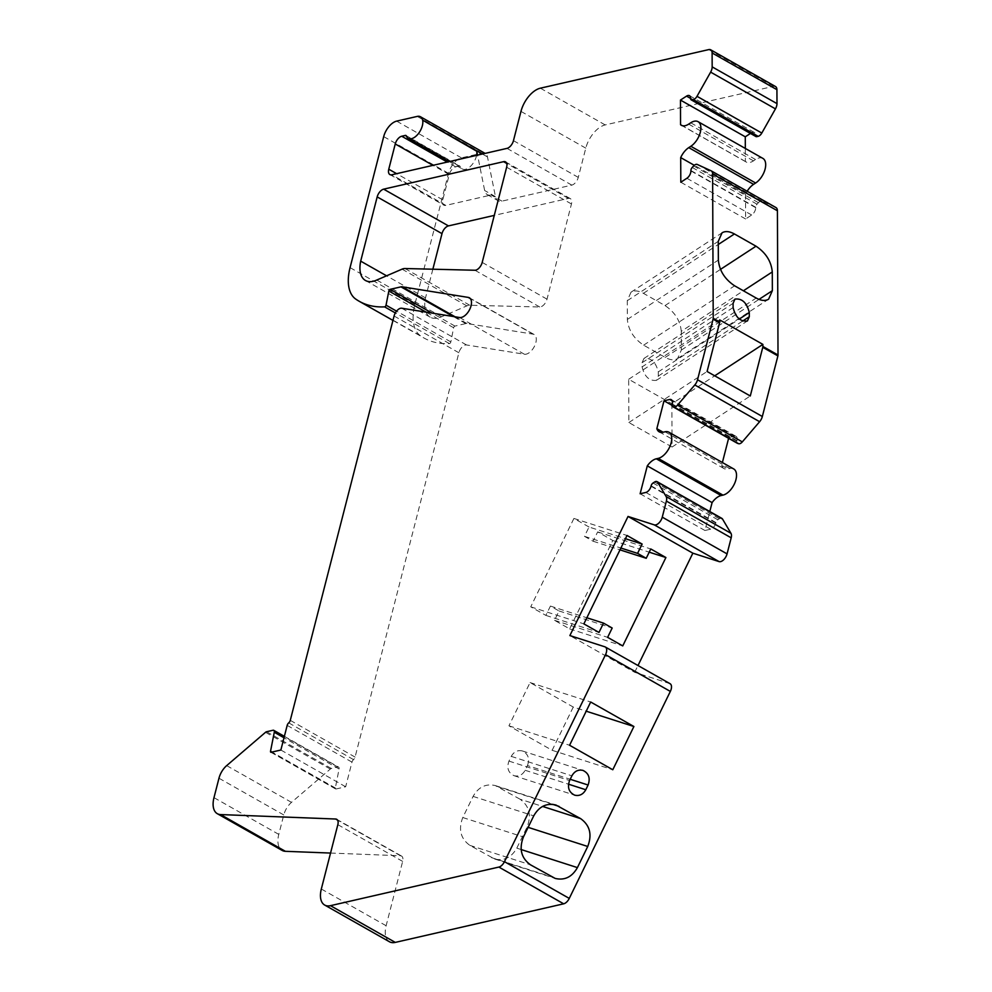 <?xml version="1.0" encoding="UTF-8"?>
<svg xmlns="http://www.w3.org/2000/svg" width="992" height="992" viewBox="0 0 992 992"><rect width="100%" height="100%" fill="white"/><g stroke="black" fill="none" stroke-linecap="round" stroke-linejoin="round"><path stroke-width="0.74" stroke-dasharray="4.96 3.72" d="M670.096 683.724A7.403 4.03 -60.5 0 0 669.687 683.538L634.682 672.303L569.879 635.574M476.582 155.36A12.4 6.746 119.5 0 1 470.518 166.321A12.4 6.746 119.5 0 1 462.272 168.938A12.4 6.746 119.5 0 1 460.424 166.668A2.964 1.612 -60.5 0 0 459.978 166.135A2.964 1.612 -60.5 0 0 459.197 166.048L455.725 166.842A7.403 4.03 -60.5 0 0 449.264 174.58L442.779 199.838A7.403 4.03 -60.5 0 0 443.895 205.183A7.403 4.03 -60.5 0 0 445.83 205.394L491.152 195.002A14.793 8.048 119.5 0 1 487.258 194.593A14.793 8.048 119.5 0 1 484.654 190.514L477.549 155.136M775.508 86.54A7.403 4.03 -60.5 0 0 773.574 86.329L605.182 124.93A22.196 12.078 -60.5 0 0 585.788 148.143L578.274 177.382A7.403 4.03 119.5 0 1 571.814 185.12L501.952 201.128A14.793 8.048 119.5 0 1 498.071 200.706A14.793 8.048 119.5 0 1 495.454 196.627L487.469 156.922A12.388 6.746 -60.5 0 0 485.286 153.5A12.388 6.746 -60.5 0 0 482.038 153.152L461.454 157.864A14.793 8.048 -60.5 0 0 448.52 173.34L414.879 304.37A44.392 24.143 -60.5 0 0 420.372 335.693A139.413 75.826 -60.5 0 0 424.043 338.036A139.413 75.826 -60.5 0 0 449.413 343.592A1.476 0.806 -60.5 0 0 450.839 341.918L453.642 327.744A1.476 0.806 119.5 0 1 454.956 326.083L465.794 323.59A7.403 4.03 119.5 0 1 466.959 323.541L533.051 334.143A11.098 6.039 119.5 0 1 534.192 334.54A11.098 6.039 119.5 0 1 534.502 346.183A11.098 6.039 119.5 0 1 524.408 354.243L466.525 344.956A7.403 4.03 -60.5 0 0 458.887 352.755L355.074 757.082A2.964 1.612 119.5 0 1 353.536 759.612A2.964 1.612 -60.5 0 0 351.986 762.129L345.662 786.768L335.978 788.987A1.476 0.806 119.5 0 1 335.594 788.938A1.476 0.806 119.5 0 1 335.333 787.983L339.078 768.986A2.964 1.612 -60.5 0 0 338.582 767.089A2.964 1.612 -60.5 0 0 337.801 767.002L331.353 768.478A2.964 1.612 -60.5 0 0 330.311 769.048L291.499 802.354A14.793 8.048 -60.5 0 0 283.774 814.953L278.789 834.384A22.196 12.078 -60.5 0 0 282.125 850.417M634.682 672.303L637.992 665.533M642.097 366.891C644.515 376.687 649.301 381.164 656.419 380.333L658.291 376.08L658.279 371.888C655.848 362.105 651.074 357.628 643.957 358.459L642.072 362.712L642.097 366.891L733.1 307.532M681.281 331.303C680.264 320.714 674.833 312.133 665.012 305.573L643.411 293.322C638.426 290.606 634.297 290.234 631.024 292.194L627.266 300.7L627.353 319.436C628.37 330.026 633.789 338.607 643.622 345.179L665.223 357.418C670.208 360.133 674.337 360.518 677.598 358.546L681.355 350.052L681.281 331.303L743.405 290.78M589.025 527.012L573.909 518.444L530.745 606.831L545.873 615.4L550.424 606.075L559.066 610.973L554.516 620.298L569.631 628.878L612.796 540.479L597.668 531.91L593.117 541.235L584.474 536.337L589.025 527.012L625.444 538.706M584.474 536.337L620.893 548.03M593.117 541.235L620 549.866M597.668 531.91L650.777 548.96M612.796 540.479L649.214 552.172M569.631 628.878L622.74 645.916M554.516 620.298L607.625 637.348M559.066 610.973L612.176 628.023M550.424 606.075L586.842 617.768M545.873 615.4L598.982 632.45M530.745 606.831L583.866 623.881M573.909 518.444L627.018 535.482M520.006 799.18L495.318 785.577C485.882 783.382 478.479 786.991 473.097 796.402L462.78 817.532C458.242 829.399 460.598 838.674 469.873 845.37L494.574 858.973C503.998 861.168 511.401 857.547 516.795 848.148L527.099 827.018C531.65 815.151 529.282 805.864 520.006 799.18L542.587 806.422M527.459 765.564C529.877 758.694 528.178 753.821 522.362 750.956C517.65 749.865 513.943 751.676 511.252 756.375L508.958 761.1C506.54 767.969 508.239 772.83 514.042 775.694C518.754 776.786 522.462 774.988 525.152 770.276L527.459 765.564L570.202 779.278M573.264 707.048L552.147 750.299L508.946 725.809L530.063 682.558L573.264 707.048L586.21 711.202M530.063 682.558L590.686 702.014M508.946 725.809L569.582 745.265M552.147 750.299L612.783 769.755M432.859 269.204L425.506 297.873A29.128 15.847 -60.5 0 0 430.28 317.217A29.128 15.847 -60.5 0 0 441.564 316.77L466.848 305.883A13.479 7.328 -60.5 0 1 469.774 305.251L539.722 306.987A7.403 4.03 -60.5 0 0 547.014 299.162L571.454 203.968A7.403 4.03 -60.5 0 0 570.338 198.623A7.403 4.03 -60.5 0 0 568.391 198.412L494.276 215.4M441.564 316.77L376.749 280.042M425.506 297.873L386.57 275.813M330.547 853.058L400.458 855.761A7.403 4.03 119.5 0 1 401.537 856.059A7.403 4.03 119.5 0 1 402.653 861.403L386.124 925.734A22.196 12.078 -60.5 0 0 389.459 941.768M750.448 133.436L751.341 132.854A5.915 3.224 119.5 0 1 754.28 132.407A5.915 3.224 119.5 0 1 755.408 134.912L755.408 135.321A2.964 1.612 -60.5 0 0 755.966 136.574M762.885 158.398A14.793 8.048 -60.5 0 0 755.544 159.526L753.486 160.865A14.793 8.048 119.5 0 1 746.145 161.994A14.793 8.048 119.5 0 1 745.376 161.448L745.327 148.453M775.818 207.502L762.092 201.19A5.183 2.815 -60.5 0 0 758.421 202.69L757.032 204.191A2.964 1.612 -60.5 0 0 755.706 207.266L755.706 207.675A5.915 3.224 119.5 0 1 751.676 215.004L745.612 218.972L745.513 194.333A14.793 8.048 119.5 0 1 747.162 191.245M728.599 438.328L728.81 437.522L734.526 436.207A5.915 3.224 119.5 0 1 736.076 436.381A5.915 3.224 119.5 0 1 736.969 440.659L736.845 441.118A2.964 1.612 -60.5 0 0 737.143 443.139M733.72 468.956A14.793 8.048 -60.5 0 0 729.79 468.546L727.942 468.98A14.793 8.048 119.5 0 1 724.011 468.571A14.793 8.048 119.5 0 1 721.655 465.409L722.387 462.532M721.891 518.394A5.183 2.815 -60.5 0 0 719.324 518.791L717.836 519.758A2.964 1.612 -60.5 0 0 715.939 522.548L715.827 523.007A5.915 3.224 119.5 0 1 710.644 529.195L704.94 530.497L709.801 511.537M345.662 786.768L280.86 750.026M745.376 161.448L682.198 125.637M745.513 194.333L694.301 165.304M745.612 218.972L680.81 182.23M728.81 437.522L671.919 405.282M721.655 465.409L727.942 468.98M704.94 530.497L640.125 493.768M671.882 403.756L672.055 447.02L628.854 422.53L628.68 379.266L671.882 403.756L714.711 375.819M672.055 447.02L750.287 395.982M628.854 422.53L707.085 371.492M628.68 379.266L719.684 319.908M669.687 683.538L604.872 646.809M495.454 196.627L484.654 190.514M487.469 156.922L482.372 154.033M501.952 201.128L491.152 195.002M482.038 153.152L417.235 116.411M461.454 157.864L396.639 121.136M571.814 185.12L506.999 148.378M578.274 177.382L513.459 140.653M445.83 205.394L391.828 174.778M658.291 376.08L742.636 321.061M658.279 371.888L739.288 319.052M642.072 362.712L733.088 303.341M681.355 350.052L759.016 299.386M665.223 357.418L756.226 298.059M643.622 345.179L734.626 285.808M665.012 305.573L720.477 269.39M643.411 293.322L718.295 244.478M527.099 827.018L528.128 827.34M516.795 848.148L521.135 849.536M511.252 756.375L571.888 775.843M508.958 761.1L569.582 780.555M525.152 770.276L568.49 784.188M568.391 198.412L506.701 163.444M571.454 203.968L506.639 167.226M547.014 299.162L482.199 262.421M539.722 306.987L474.908 270.246M469.774 305.251L404.959 268.522M466.848 305.883L402.045 269.154M386.124 925.734L321.321 889.006M402.653 861.403L337.838 824.662M400.458 855.761L337.54 820.099M278.789 834.384L213.987 797.642M283.774 814.953L218.972 778.224M291.499 802.354L226.684 765.613M330.311 769.048L265.496 732.319M331.353 768.478L266.538 731.749M337.801 767.002L272.998 730.261M339.078 768.986L283.997 737.775M335.333 787.983L271.969 752.072M335.978 788.987L271.163 752.246M351.986 762.129L287.184 725.388M353.536 759.612L288.722 722.87M355.074 757.082L290.272 720.353M458.887 352.755L394.084 316.014M466.525 344.956L401.723 308.227M524.408 354.243L459.594 317.514M533.051 334.143L470.32 298.592M466.959 323.541L455.03 316.783M465.794 323.59L453.257 316.498M454.956 326.083L432.041 313.088M453.642 327.744L426.114 312.145M450.839 341.918L396.564 311.141M449.413 343.592L395.337 312.939M420.372 335.693L355.57 298.964M414.879 304.37L350.064 267.629M448.52 173.34L383.706 136.611M585.788 148.143L520.974 111.402M605.182 124.93L540.367 88.189M773.574 86.329L708.759 49.6M755.408 135.321L690.593 98.58M755.408 134.912L690.593 98.183M751.341 132.854L690.593 98.419M753.486 160.865L688.671 124.136M755.544 159.526L690.73 122.797M751.676 215.004L686.873 178.275M755.706 207.675L690.903 170.934M755.706 207.266L690.891 170.537M757.032 204.191L692.218 167.462M758.421 202.69L693.619 165.949M762.092 201.19L697.277 164.461M736.845 441.118L672.043 404.376M736.969 440.659L672.154 403.918M734.526 436.207L672.204 400.892M729.79 468.546L664.987 431.805M710.644 529.195L645.842 492.454M715.827 523.007L651.012 486.266M715.939 522.548L651.124 485.82M717.836 519.758L653.021 483.03M719.324 518.791L654.522 482.05M498.406 786.929L552.656 804.338M473.097 796.402L533.733 815.858M462.78 817.532L523.416 836.988M627.266 300.7L718.282 241.329M627.353 319.436L718.357 260.078M442.779 199.838L396.626 173.674M449.264 174.58L432.971 165.354M455.725 166.842L447.293 162.068M459.197 166.048L406.447 136.152M460.424 166.668L406.41 136.065M491.474 857.621L552.11 877.077M469.873 845.37L530.509 864.826M487.258 194.593L498.071 200.706M656.419 380.333L747.422 320.962M677.598 358.546L768.614 299.187M522.362 750.956L582.998 770.424M505.523 161.882L570.338 198.623M365.465 280.488L430.28 317.217M336.722 819.318L401.537 856.059M284.369 736.349L338.582 767.089M270.779 752.209L335.594 788.938M469.39 297.798L534.192 334.54M392.956 320.416L424.043 338.036M689.465 95.666L754.28 132.407M681.33 125.265L746.145 161.994M671.262 399.652L736.076 436.381M659.209 431.83L724.011 468.571M495.318 785.577L555.954 805.033M514.042 775.694L574.678 795.162M643.957 358.459L734.96 299.1M631.024 292.194L722.04 232.835M389.881 174.567L443.895 205.183M405.976 135.52L459.978 166.135M449.326 161.597L462.272 168.938M494.574 858.973L555.198 878.428"/><path stroke-width="1.49" d="M737.143 443.139A2.964 1.612 -60.5 0 0 737.292 443.25A2.964 1.612 -60.5 0 0 737.465 443.325L738.606 443.697A5.183 2.815 -60.5 0 0 742.314 441.886L759.612 421.712A7.514 4.08 -60.5 0 0 762.34 416.504L777.902 355.905L762.774 347.336L750.287 395.982L707.085 371.492L719.572 322.846L713.087 319.176A2.964 1.612 -60.5 0 0 713.211 318.296L712.616 174.034A7.514 4.08 -60.5 0 0 711.19 170.847A7.514 4.08 -60.5 0 0 711.016 170.773L697.277 164.461A5.183 2.815 -60.5 0 0 693.619 165.949L692.218 167.462A2.964 1.612 -60.5 0 0 690.891 170.537L690.903 170.934A5.915 3.224 119.5 0 1 686.873 178.275L680.81 182.23L680.698 157.592A14.793 8.048 119.5 0 1 688.77 147.622L690.829 146.283A14.793 8.048 -60.5 0 0 700.092 133.114A14.793 8.048 -60.5 0 0 698.07 121.669A14.793 8.048 -60.5 0 0 690.73 122.797L688.671 124.136A14.793 8.048 119.5 0 1 681.33 125.265A14.793 8.048 119.5 0 1 680.562 124.707L680.462 100.08L686.538 96.125A5.915 3.224 119.5 0 1 689.465 95.666A5.915 3.224 119.5 0 1 690.593 98.183L690.593 98.58A2.964 1.612 -60.5 0 0 691.164 99.832A2.964 1.612 -60.5 0 0 691.945 99.919L693.346 99.597A5.183 2.815 -60.5 0 0 697.004 96.311L710.632 72.131A7.403 4.03 -60.5 0 0 712.169 66.873L712.107 52.948A7.403 4.03 -60.5 0 0 710.706 49.811A7.403 4.03 -60.5 0 0 708.759 49.6L540.367 88.189A22.196 12.078 -60.5 0 0 520.974 111.402L513.459 140.653A7.403 4.03 119.5 0 1 506.999 148.378L391.828 174.778A7.403 4.03 -60.5 0 1 389.881 174.567A7.403 4.03 -60.5 0 1 388.765 169.223L395.25 143.976A7.403 4.03 -60.5 0 1 401.723 136.239L405.195 135.433A2.964 1.612 -60.5 0 1 405.976 135.52A2.964 1.612 -60.5 0 1 406.41 136.065A12.4 6.746 119.5 0 0 408.258 138.334L449.326 161.597M477.549 155.136L476.755 151.243L422.666 120.181A12.388 6.746 -60.5 0 0 420.484 116.771A12.388 6.746 -60.5 0 0 417.235 116.411L396.639 121.136A14.793 8.048 -60.5 0 0 383.706 136.611L350.064 267.629A44.392 24.143 -60.5 0 0 355.57 298.964A139.413 75.826 -60.5 0 0 359.228 301.295A139.413 75.826 -60.5 0 0 384.598 306.863A1.476 0.806 -60.5 0 0 386.037 305.176L388.827 291.003A1.476 0.806 119.5 0 1 390.141 289.342L400.979 286.862A7.403 4.03 119.5 0 1 402.157 286.8L468.236 297.402A11.098 6.039 119.5 0 1 469.39 297.798A11.098 6.039 119.5 0 1 469.687 309.454A11.098 6.039 119.5 0 1 459.594 317.514L401.723 308.227A7.403 4.03 -60.5 0 0 394.084 316.014L290.272 720.353A2.964 1.612 119.5 0 1 288.722 722.87A2.964 1.612 -60.5 0 0 287.184 725.388L280.86 750.026L271.163 752.246A1.476 0.806 119.5 0 1 270.779 752.209A1.476 0.806 119.5 0 1 270.531 751.254L274.276 732.257A2.964 1.612 -60.5 0 0 273.78 730.348A2.964 1.612 -60.5 0 0 272.998 730.261L266.538 731.749A2.964 1.612 -60.5 0 0 265.496 732.319L226.684 765.613A14.793 8.048 -60.5 0 0 218.972 778.224L213.987 797.642A22.196 12.078 -60.5 0 0 217.31 813.688A22.196 12.078 -60.5 0 0 220.571 814.568L335.643 819.02A7.403 4.03 119.5 0 1 336.722 819.318A7.403 4.03 119.5 0 1 337.838 824.662L321.321 889.006A22.196 12.078 -60.5 0 0 324.657 905.039A22.196 12.078 -60.5 0 0 330.485 905.671L498.877 867.07A7.403 4.03 -60.5 0 0 504.469 861.676L605.529 654.67A7.403 4.03 -60.5 0 0 605.294 646.995A7.403 4.03 -60.5 0 0 604.872 646.809L569.879 635.574L628.035 516.448L654.274 524.867A7.403 4.03 -60.5 0 0 662.259 517.154L666.388 501.084A7.514 4.08 -60.5 0 0 666.14 496.558L657.696 482.286A5.183 2.815 -60.5 0 0 657.088 481.666A5.183 2.815 -60.5 0 0 654.522 482.05L653.021 483.03A2.964 1.612 -60.5 0 0 651.124 485.82L651.012 486.266A5.915 3.224 119.5 0 1 645.842 492.454L640.125 493.768L647.292 465.88A14.793 8.048 119.5 0 1 656.307 458.8L658.155 458.391A14.793 8.048 -60.5 0 0 670.084 446.04A14.793 8.048 -60.5 0 0 668.906 432.214A14.793 8.048 -60.5 0 0 664.987 431.805L663.127 432.239A14.793 8.048 119.5 0 1 659.209 431.83A14.793 8.048 119.5 0 1 656.84 428.68L664.008 400.793L669.712 399.478A5.915 3.224 119.5 0 1 671.262 399.652A5.915 3.224 119.5 0 1 672.154 403.918L672.043 404.376A2.964 1.612 -60.5 0 0 672.489 406.522A2.964 1.612 -60.5 0 0 672.65 406.584L673.804 406.956A5.183 2.815 -60.5 0 0 677.499 405.158L694.797 384.97A7.514 4.08 -60.5 0 0 697.537 379.762L713.087 319.176M476.755 151.243A12.4 6.746 119.5 0 1 476.582 155.36M642.134 544.062L627.018 535.482L583.866 623.881L598.982 632.45L603.533 623.125L612.176 628.023L607.625 637.348L622.74 645.916L665.905 557.529L650.777 548.96L646.226 558.285L637.583 553.387L642.134 544.062L625.444 538.706M637.992 665.533L692.85 553.176L628.035 516.448M422.753 120.627A12.4 6.746 119.5 0 1 418.128 133.97A12.4 6.746 119.5 0 1 408.258 138.334M377.183 196.9L360.691 261.144A29.128 15.847 -60.5 0 0 365.465 280.488A29.128 15.847 -60.5 0 0 376.749 280.042L402.045 269.154A13.479 7.328 119.5 0 1 404.959 268.522L474.908 270.246A7.403 4.03 -60.5 0 0 482.199 262.421L506.639 167.226A7.403 4.03 -60.5 0 0 505.523 161.882A7.403 4.03 -60.5 0 0 503.589 161.671L383.656 189.162A7.403 4.03 -60.5 0 0 377.183 196.9L441.998 233.641L432.859 269.204M733.1 307.532C735.531 317.328 740.305 321.805 747.422 320.962L749.307 316.708L749.282 312.53C746.864 302.734 742.078 298.257 734.96 299.1L733.088 303.341L733.1 307.532M772.359 290.681L772.284 271.944C771.268 261.355 765.836 252.774 756.016 246.202L734.415 233.963C729.43 231.248 725.301 230.863 722.04 232.835L718.282 241.329L718.357 260.078C719.374 270.667 724.805 279.248 734.626 285.808L756.226 298.059C761.211 300.774 765.34 301.146 768.614 299.187L772.359 290.681L759.016 299.386M620.893 548.03L637.583 553.387M620 549.866L646.226 558.285M649.214 552.172L665.905 557.529M586.842 617.768L603.533 623.125M587.735 846.474C592.274 834.607 589.918 825.332 580.642 818.636L555.954 805.033C546.518 802.838 539.115 806.459 533.733 815.858L523.416 836.988C518.866 848.854 521.234 858.142 530.509 864.826L555.198 878.428C564.634 880.623 572.037 877.015 577.418 867.603L587.735 846.474L528.128 827.34M588.095 785.019C590.5 778.15 588.814 773.289 582.998 770.424C578.286 769.333 574.579 771.131 571.888 775.843L569.582 780.555C567.164 787.425 568.862 792.298 574.678 795.162C579.39 796.254 583.098 794.443 585.788 789.744L588.095 785.019L570.202 779.278M590.686 702.014L633.9 726.504L612.783 769.755L569.582 745.265L590.686 702.014M586.21 711.202L633.9 726.504M494.276 215.4L448.458 225.903A7.403 4.03 -60.5 0 0 441.998 233.641M386.57 275.813L360.691 261.144M324.657 905.039L389.459 941.768A22.196 12.078 -60.5 0 0 395.287 942.4L563.679 903.811A7.403 4.03 -60.5 0 0 569.272 898.405L670.344 691.412A7.403 4.03 -60.5 0 0 670.096 683.724L605.294 646.995M217.31 813.688L282.125 850.417A22.196 12.078 -60.5 0 0 285.374 851.31L330.547 853.058M691.164 99.832L755.966 136.574A2.964 1.612 -60.5 0 0 756.747 136.66L758.148 136.338A5.183 2.815 -60.5 0 0 761.806 133.052L775.446 108.872A7.403 4.03 -60.5 0 0 776.984 103.614L776.922 89.677A7.403 4.03 -60.5 0 0 775.508 86.54L710.706 49.811M745.327 148.453L745.277 136.809L750.448 133.436M747.162 191.245A14.793 8.048 119.5 0 1 753.585 184.351L755.631 183.012A14.793 8.048 -60.5 0 0 764.894 169.843A14.793 8.048 -60.5 0 0 762.885 158.398L698.07 121.669M777.902 355.905A2.964 1.612 -60.5 0 0 778.013 355.024L777.418 210.775A7.514 4.08 -60.5 0 0 775.992 207.588A7.514 4.08 -60.5 0 0 775.818 207.502L711.351 170.959M722.387 462.532L728.599 438.328M709.801 511.537L712.095 502.609A14.793 8.048 119.5 0 1 721.122 495.541L722.97 495.12A14.793 8.048 -60.5 0 0 734.898 482.769A14.793 8.048 -60.5 0 0 733.72 468.956L668.906 432.214M692.85 553.176L719.076 561.596A7.403 4.03 -60.5 0 0 727.062 553.883L731.191 537.825A7.514 4.08 -60.5 0 0 730.955 533.299L722.511 519.014A5.183 2.815 -60.5 0 0 721.891 518.394L657.088 481.666M719.572 322.846A2.964 1.612 119.5 0 0 719.696 321.966L719.684 319.908L762.885 344.398L762.898 346.456A2.964 1.612 -60.5 0 1 762.774 347.336M745.277 136.809L680.462 100.08M682.198 125.637L680.562 124.707M694.301 165.304L680.698 157.592M671.919 405.282L664.008 400.793M663.127 432.239L656.84 428.68M712.095 502.609L647.292 465.88M714.711 375.819L762.885 344.398M762.34 416.504L697.537 379.762M482.372 154.033L422.666 120.181M742.636 321.061L749.307 316.708M739.288 319.052L749.282 312.53M743.405 290.78L772.284 271.944M720.477 269.39L756.016 246.202M718.295 244.478L734.415 233.963M542.587 806.422L580.642 818.636M521.135 849.536L577.418 867.603M568.49 784.188L585.788 789.744M448.458 225.903L383.656 189.162M506.701 163.444L503.589 161.671M670.344 691.412L605.529 654.67M563.679 903.811L498.877 867.07M569.272 898.405L504.469 861.676M719.696 321.966L713.211 318.296M778.013 355.024L762.898 346.456M777.418 210.775L712.616 174.034M395.287 942.4L330.485 905.671M337.54 820.099L335.643 819.02M285.374 851.31L220.571 814.568M283.997 737.775L274.276 732.257M271.969 752.072L270.531 751.254M470.32 298.592L468.236 297.402M455.03 316.783L402.157 286.8M453.257 316.498L400.979 286.862M432.041 313.088L390.141 289.342M426.114 312.145L388.827 291.003M396.564 311.141L386.037 305.176M395.337 312.939L384.598 306.863M776.922 89.677L712.107 52.948M776.984 103.614L712.169 66.873M775.446 108.872L710.632 72.131M761.806 133.052L697.004 96.311M758.148 136.338L693.346 99.597M756.747 136.66L691.945 99.919M690.593 98.419L686.538 96.125M755.631 183.012L690.829 146.283M753.585 184.351L688.77 147.622M759.612 421.712L694.797 384.97M742.314 441.886L677.499 405.158M738.606 443.697L673.804 406.956M737.465 443.325L672.65 406.584M672.204 400.892L669.712 399.478M722.97 495.12L658.155 458.391M721.122 495.541L656.307 458.8M722.511 519.014L657.696 482.286M730.955 533.299L666.14 496.558M731.191 537.825L666.388 501.084M727.062 553.883L662.259 517.154M719.076 561.596L654.274 524.867M552.656 804.338L559.042 806.384M396.626 173.674L388.765 169.223M432.971 165.354L395.25 143.976M447.293 162.068L401.723 136.239M406.447 136.152L405.195 135.433M420.484 116.771L485.113 153.4M273.78 730.348L284.369 736.349M359.228 301.295L392.956 320.416M711.19 170.847L775.992 207.588M672.489 406.522L737.292 443.25"/></g></svg>
